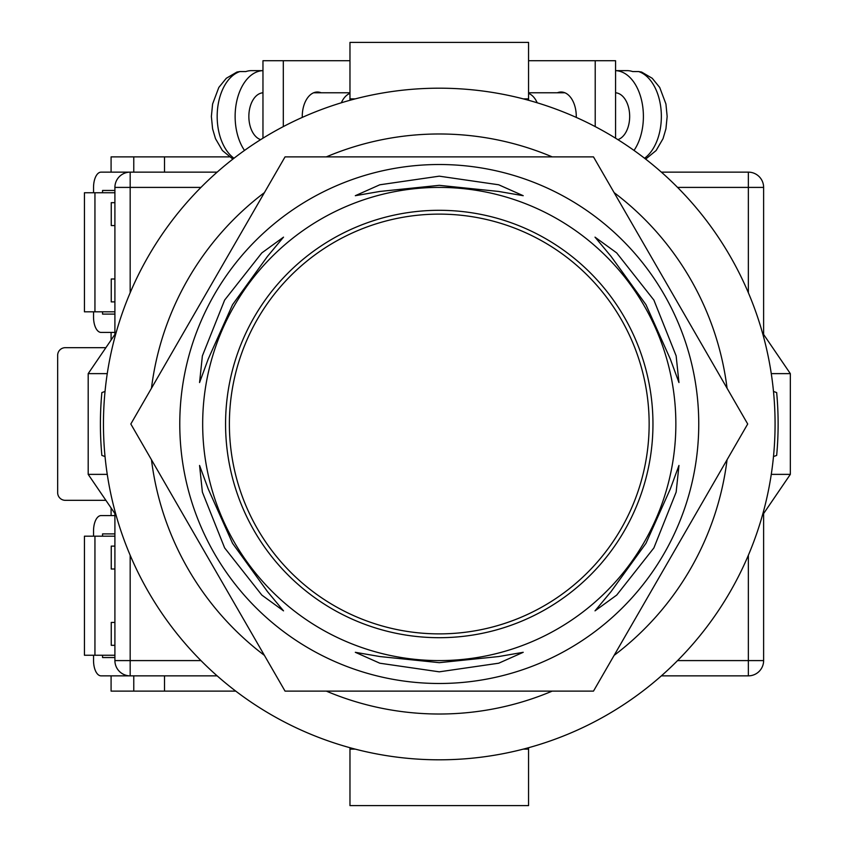 <?xml version="1.0" encoding="UTF-8"?>
<svg xmlns="http://www.w3.org/2000/svg" width="848" height="848" viewBox="0 0 848 848"><rect width="100%" height="100%" fill="white"/><g stroke="black" fill="none" stroke-linecap="round" stroke-linejoin="round"><path stroke-width="1.27" d="M439.264 759.808A335.808 335.808 0 0 0 775.072 424A335.808 335.808 0 0 0 439.264 88.192A335.808 335.808 0 0 0 103.456 424A335.808 335.808 0 0 0 439.264 759.808M105.035 456.542L101.866 455.429A338.861 338.861 0 0 1 101.866 392.571L105.035 391.458M773.493 391.458L776.662 392.571A338.861 338.861 0 0 1 776.662 455.429L773.493 456.542M326.321 691.12A290.016 290.016 0 0 0 552.207 691.12M614.122 655.377A290.016 290.016 0 0 0 727.065 459.743M727.065 388.257A290.016 290.016 0 0 0 614.122 192.623M552.207 156.88A290.016 290.016 0 0 0 326.321 156.88M264.406 192.623A290.016 290.016 0 0 0 151.463 388.257M151.463 459.743A290.016 290.016 0 0 0 264.406 655.377M762.416 515.319L790.336 474.371L771.277 474.371M771.277 373.629L790.336 373.629L790.336 474.371M762.416 332.681L790.336 373.629M116.112 332.681L88.192 373.629L88.192 474.371L107.251 474.371M107.251 373.629L88.192 373.629M116.112 515.319L88.192 474.371M349.97 747.713L349.97 749.123L355.227 749.123M528.558 747.713L528.558 749.123L523.301 749.123M528.558 749.123L528.558 805.6L349.97 805.6L349.97 749.123M349.97 100.287L349.97 42.4L528.558 42.4L528.558 98.877L523.301 98.877M528.558 100.287L528.558 98.877M355.227 98.877L349.97 98.877M576.258 117.406A24.422 15.147 -90 0 0 576.269 116.43A24.422 15.147 -90 0 0 561.122 92.008A24.422 15.147 -90 0 0 557.359 92.771M528.558 60.717L595.211 60.717L595.211 126.596M595.211 60.717L615.563 60.717L615.563 138.192M617.874 139.634A23.659 14.681 -90 0 0 629.672 116.43A23.659 14.681 -90 0 0 615.563 92.792M644.544 158.237A45.792 28.408 -90 0 0 661.355 116.43A45.792 28.408 -90 0 0 638.629 71.561L632.65 71.561A45.792 28.408 90 0 0 626.969 70.638L615.563 70.638A45.792 28.408 90 0 1 643.399 116.43A45.792 28.408 90 0 1 634.018 150.435M537.197 102.788A23.659 14.681 -90 0 0 528.558 93.397M638.629 71.561L641.597 72.048L652.229 78.281L659.702 87.439L665.934 103.997L667.153 116.483L665.934 128.832L663.041 138.659L656.129 150.52L645.657 159.106M302.27 117.406A24.422 15.147 -90 0 1 302.259 116.43A24.422 15.147 -90 0 1 317.406 92.008A24.422 15.147 -90 0 1 321.169 92.771M349.97 60.717L283.317 60.717L283.317 126.596M283.317 60.717L262.965 60.717L262.965 138.192M260.654 139.634A23.659 14.681 -90 0 1 248.856 116.43A23.659 14.681 -90 0 1 262.965 92.792M341.331 102.788A23.659 14.681 -90 0 1 349.97 93.397M233.984 158.237A45.792 28.408 -90 0 1 217.173 116.43A45.792 28.408 -90 0 1 239.899 71.561L245.878 71.561A45.792 28.408 90 0 1 251.559 70.638L262.965 70.638A45.792 28.408 90 0 0 235.129 116.43A45.792 28.408 90 0 0 244.51 150.435M239.899 71.561L236.931 72.048L226.299 78.281L218.826 87.439L212.594 103.997L211.375 116.483L212.594 128.832L215.487 138.659L222.399 150.52L232.871 159.106M217.152 675.856L130.168 675.856A15.264 15.264 0 0 1 114.904 660.592L114.904 513.549M114.904 334.451L114.904 187.408L130.168 187.408L130.168 292.751M748.36 292.751L748.36 187.408L763.624 187.408L763.624 334.451M763.624 513.549L763.624 660.592A15.264 15.264 0 0 1 748.36 675.856L661.376 675.856M93.545 192.75L93.545 187.408A15.264 7.505 90 0 1 101.05 172.144L217.152 172.144M661.376 172.144L748.36 172.144A15.264 15.264 0 0 1 763.624 187.408A15.264 15.264 0 0 0 748.36 172.144L748.36 187.408L677.573 187.408M130.168 172.144A15.264 15.264 0 0 0 114.904 187.408A15.264 15.264 0 0 1 130.168 172.144L130.168 187.408L200.955 187.408M229.384 424A209.88 209.88 0 0 0 439.264 633.88A209.88 209.88 0 0 0 649.144 424A209.88 209.88 0 0 0 439.264 214.12A209.88 209.88 0 0 0 229.384 424M199.566 465.446L202.386 492.137L224.635 547.914L261.841 595.095L283.518 610.857L267.523 591.671L232.575 543.356L208.184 488.861L199.566 465.446M283.518 237.143L261.809 252.927L224.635 300.086L202.375 355.895L199.566 382.554L208.195 359.107L232.553 304.676L267.544 256.308L283.518 237.143M523.216 195.697L498.688 184.779L439.264 176.172L379.798 184.79L355.312 195.697L379.925 191.436L439.243 185.33L498.635 191.447L523.216 195.697M678.962 382.554L676.142 355.863L653.893 300.086L616.687 252.905L595.01 237.143L611.005 256.329L645.953 304.644L670.344 359.139L678.962 382.554M595.01 610.857L616.719 595.073L653.893 547.914L676.153 492.105L678.962 465.446L670.333 488.893L645.975 543.324L610.984 591.692L595.01 610.857M355.312 652.303L379.84 663.221L439.264 671.828L498.73 663.21L523.216 652.303L498.603 656.564L439.285 662.67L379.893 656.553L355.312 652.303M698.752 424A259.488 259.488 0 0 1 439.264 683.488A259.488 259.488 0 0 1 179.776 424A259.488 259.488 0 0 1 439.264 164.512A259.488 259.488 0 0 1 698.752 424M439.264 691.12L593.483 691.12L747.703 424L593.483 156.88L285.045 156.88L130.825 424L285.045 691.12L439.264 691.12M225.568 424A213.696 213.696 0 0 1 439.264 210.304A213.696 213.696 0 0 1 652.96 424A213.696 213.696 0 0 1 439.264 637.696A213.696 213.696 0 0 1 225.568 424M675.856 424A236.592 236.592 0 0 1 439.264 660.592A236.592 236.592 0 0 1 202.672 424A236.592 236.592 0 0 1 439.264 187.408A236.592 236.592 0 0 1 675.856 424M114.904 655.25L84.44 655.25L84.44 536.19L114.904 536.19M94.944 655.25L94.944 536.19M114.904 657.539L102.555 657.539L102.555 655.25M102.555 536.19L102.555 533.901L114.904 533.901M93.545 536.19L93.545 530.848A15.264 7.505 -90 0 1 101.05 515.584L114.904 515.584M93.545 655.25L93.545 660.592A15.264 7.505 -90 0 0 101.05 675.856L130.168 675.856L130.168 660.592L200.955 660.592M114.904 190.461L102.555 190.461L102.555 192.75M102.555 311.81L102.555 314.099L114.904 314.099M93.545 311.81L93.545 317.152A15.264 7.505 90 0 0 101.05 332.416L114.904 332.416M114.904 192.75L84.44 192.75L84.44 311.81L114.904 311.81M94.944 192.75L94.944 311.81M229.193 156.88L164.512 156.88L164.512 172.144M105.883 347.68L65.296 347.68A7.632 7.632 0 0 0 57.664 355.312L57.664 492.688A7.632 7.632 0 0 0 65.296 500.32L105.883 500.32M164.512 675.856L164.512 691.12L235.765 691.12M114.904 301.888L111.247 301.888L111.247 278.992L114.904 278.992M114.904 225.568L111.247 225.568L111.247 202.672L114.904 202.672M111.088 172.144L111.088 156.88L133.772 156.88L133.772 172.144M133.772 156.88L164.512 156.88M111.088 507.952L111.088 515.584M111.088 675.856L111.088 691.12L164.512 691.12M111.088 340.048L111.088 332.416M114.904 546.112L111.247 546.112L111.247 569.008L114.904 569.008M114.904 622.432L111.247 622.432L111.247 645.328L114.904 645.328M133.772 691.12L133.772 675.856M130.168 555.249L130.168 660.592L114.904 660.592A15.264 15.264 0 0 0 130.168 675.856M677.573 660.592L748.36 660.592L748.36 555.249M748.36 675.856A15.264 15.264 0 0 0 763.624 660.592L748.36 660.592L748.36 675.856M564.885 92.771L528.558 92.771M313.643 92.771L349.97 92.771"/></g></svg>
